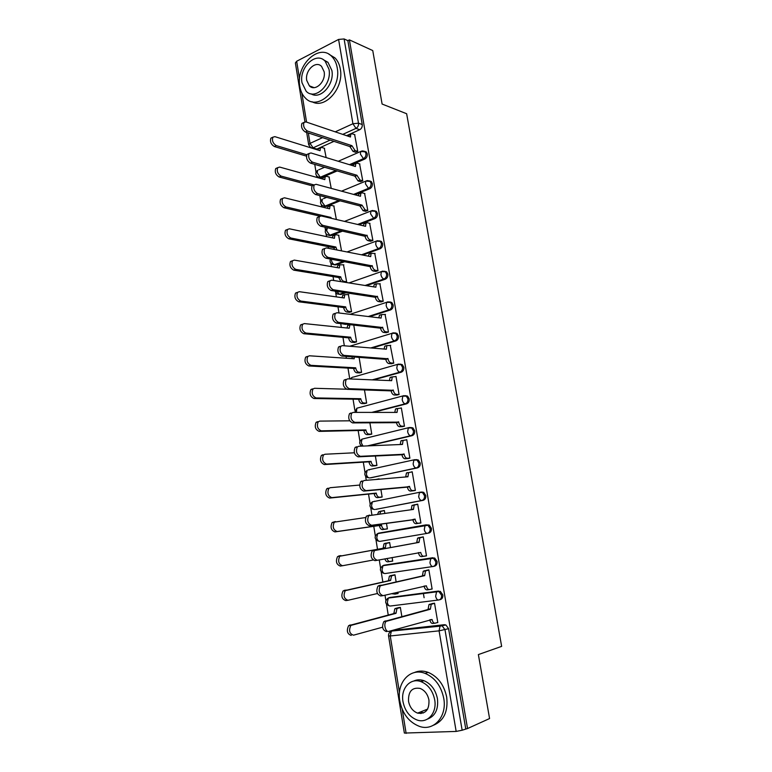<?xml version="1.0" encoding="UTF-8"?>
<svg xmlns="http://www.w3.org/2000/svg" width="772" height="772" viewBox="0 0 772 772"><rect width="100%" height="100%" fill="white"/><g stroke="black" fill="none" stroke-linecap="round" stroke-linejoin="round"><path stroke-width="1.16" d="M350.777 165.083L364.77 159.061C366.632 158.019 367.472 156.301 367.269 153.927L366.266 151.939L364.5 151.273M354.937 194.776L369.827 188.696C371.708 187.673 372.548 185.975 372.345 183.572L371.284 181.507L369.421 180.86M358.98 224.768L374.931 218.592C376.832 217.607 377.682 215.909 377.469 213.497L376.34 211.345L374.372 210.717M362.83 255.069L380.085 248.758C381.995 247.812 382.854 246.123 382.642 243.691L381.445 241.453L379.37 240.845M366.401 285.698L385.286 279.203C387.216 278.287 388.075 276.608 387.862 274.156L386.589 271.831L384.398 271.252M369.576 316.684L390.535 309.929C392.475 309.051 393.344 307.372 393.131 304.911L391.771 302.479L389.773 301.891M372.104 348.066L395.833 340.935C397.792 340.095 398.661 338.425 398.448 335.945L396.991 333.407L394.917 332.857M373.571 379.921L401.179 372.229C403.148 371.419 404.026 369.769 403.814 367.26L402.26 364.625L400.099 364.104M373.137 412.402L406.574 403.814C408.562 403.042 409.45 401.401 409.228 398.873L407.568 396.123L405.31 395.65M368.804 445.84L412.016 435.688C414.024 434.964 414.911 433.324 414.689 430.786L412.923 427.91L410.617 427.485M370.155 477.868L417.507 467.871C419.534 467.176 420.431 465.555 420.209 462.988L418.308 459.987L416.098 459.591M375.636 509.385L423.056 500.352C425.102 499.696 426.009 498.085 425.777 495.499L423.741 492.372L421.628 491.996M428.663 533.134C430.718 532.526 431.635 530.924 431.403 528.318L429.222 525.057L425.932 524.892L427.929 525.249L430.12 528.521C430.342 531.126 429.425 532.738 427.37 533.346L379.863 541.384L427.37 533.346C425.903 533.327 424.87 532.043 424.291 529.495L425.092 525.346L425.932 524.892L378.521 533.182L377.653 533.626L376.755 537.669C377.315 540.139 378.348 541.375 379.863 541.384M433.372 566.436L434.308 566.243C436.383 565.673 437.309 564.071 437.077 561.456L434.732 558.05L431.567 557.973L433.449 558.301L435.794 561.717C436.026 564.342 435.099 565.944 433.024 566.513C431.558 566.552 430.535 565.287 429.946 562.72L430.795 558.407L431.567 557.973L383.771 565.268L382.97 565.693L382.015 569.89C382.574 572.38 383.616 573.596 385.122 573.548L432.87 566.532M439.451 599.805L440.021 599.661C442.115 599.13 443.041 597.547 442.81 594.903L440.291 591.352L437.27 591.371L439.017 591.661L441.526 595.231C441.767 597.875 440.831 599.458 438.737 599.989C437.28 600.095 436.248 598.85 435.659 596.264L436.566 591.777L437.27 591.371L389.069 597.663L388.335 598.059L387.332 602.43C387.891 604.93 388.924 606.126 390.429 606.01L438.399 600.027M419.244 712.469L420.894 713.569M310.904 86.435L311.097 87.043M314.754 164.378L316.028 172.195M316.636 175.919L316.887 177.425M319.849 195.615L320.737 201.058M321.345 204.773L321.683 206.886M324.993 227.151L325.485 230.172M326.083 233.877L326.537 236.618M328.168 246.625L328.438 248.304M330.184 258.987L330.271 259.537M330.879 263.242L331.429 266.61M333.05 276.588L333.687 280.487M335.704 292.868L336.36 296.882M337.982 306.822L338.985 312.978M340.713 323.584L341.34 327.425M342.961 337.325L344.341 345.798M346.059 356.355L346.367 358.247M347.979 368.109L349.745 378.927M353.045 399.172L354.859 410.328M358.15 430.525L359.916 441.304M360.524 445.058L360.707 446.177M363.313 462.167L365.011 472.56M365.619 476.334L366.275 480.309M368.524 494.099L370.155 504.097M370.772 507.899L371.892 514.779M373.773 526.33L375.337 535.922M375.964 539.753L377.508 549.239M379.255 559.922L380.577 568.038M381.204 571.898L382.854 581.982M385.006 595.193L385.865 600.452M386.502 604.351L388.239 615.043M390.815 630.821L390.941 631.564M422.651 681.145L420.441 681.454M304.959 121.812L295.377 62.918L296.66 61.258L338.59 39.43L344.1 38.947L347.863 40.665L362.232 124.533C362.435 126.897 361.605 128.615 359.752 129.696L346.522 135.679M333.948 141.353L316.964 149.025L310.614 147.5L308.694 144.818L310.035 143.38L322.58 137.638M372.751 50.566L349.398 39.874L467.542 728.536L489.573 718.549L478.379 654.579L501.646 646.367L406.641 113.735L382.101 104.046L372.751 50.566M347.863 40.665L349.398 39.874M394.897 630.213L444.296 624.712L440.687 625.774L442.288 626.034L444.99 629.769L462.148 730.225L456.165 731.422L404.364 733.072L388.567 635.974M462.148 730.225L467.542 728.536M437.01 622.647L437.82 622.56L434.53 603.193L431.934 603.646M401.845 616.51L400.35 607.39L397.86 607.825M396.847 593.726L398.062 593.562L397.841 592.182M430.93 589.21L432.127 589.055L428.865 569.871L426.289 570.363M396.113 581.75L394.965 574.793L392.504 575.265M390.227 561.447L392.697 560.993M390.236 561.466L392.707 561.09L392.118 557.509M420.701 537.399L423.259 536.868L426.491 555.869L423.905 556.265L426.472 555.772M390.439 547.329L389.638 542.484L387.197 543.005M384.929 529.235L387.399 528.907L386.463 523.262M418.318 523.339L420.904 522.991L417.71 504.174L415.934 504.502M384.794 513.11L384.36 510.485L382.565 510.823M379.689 497.4L382.14 497.033L380.885 489.409M412.808 490.818L415.375 490.432L412.2 471.779L411.244 471.981M379.197 479.209L378.155 478.968M374.497 465.844L376.929 465.439L375.356 455.885M407.346 458.597L409.884 458.172L406.748 439.693L406.062 439.857M369.344 434.578L371.766 434.134L369.875 422.689M401.932 426.675L404.46 426.212L401.343 407.905L400.793 408.041M364.249 403.602L366.652 403.109L364.452 389.812M396.567 395.052L399.076 394.54L395.997 376.408L395.525 376.533M359.192 372.895L361.576 372.374L359.086 357.253M391.259 363.718L393.749 363.168L390.275 345.325M354.184 342.469L356.548 341.909L353.759 324.993M385.99 332.664L388.461 332.076L385.054 314.397M349.224 312.313L351.569 311.714L348.375 294.537M380.779 301.9L383.23 301.273L379.882 283.749M345.142 282.311L346.638 281.79L343.482 264.757M375.607 271.416L378.039 270.75L374.748 253.39M370.483 241.202L372.905 240.507L369.653 223.291M341.533 250.881L338.638 235.248M365.407 211.258L367.81 210.524L364.596 193.473M336.36 219.489L333.822 205.999M360.379 181.584L362.763 180.822L359.588 163.925M331.227 188.387L329.055 177M355.39 152.18L357.754 151.38L354.628 134.627M424.108 597.74L423.345 593.186M337.181 170.93L321.644 177.618L317.803 176.894C315.217 174.742 315.159 172.542 317.63 170.284L317.215 172.851L320.293 177.242L335.839 170.544M340.134 200.826L326.373 206.452L322.561 205.767C319.917 203.615 319.849 201.405 322.378 199.128L321.934 201.781L325.022 206.124L338.792 200.488M342.71 231.069L331.14 235.547L327.367 234.9C324.645 232.748 324.578 230.51 327.174 228.213L326.701 230.973L329.779 235.257L341.369 230.77M344.766 261.669L335.945 264.902L332.221 264.294C330.127 263.011 329.557 261.264 330.503 259.045M346.078 292.694L340.79 294.508L339.439 294.315L337.123 293.949L334.894 291.054M346.29 324.182L341.697 323.69M384.881 565.056L432.86 557.722M389.86 597.47L438.554 591.053M326.141 157.585L324.327 148.263M319.396 177.454L321.644 177.618M324.211 206.317L326.373 206.452M329.075 235.431L331.14 235.547M333.996 264.796L335.945 264.902M338.464 294.142L340.79 294.508M343.415 324.018L345.682 324.385M369.498 469.781L368.968 469.955M374.652 501.231L373.783 501.568M379.853 532.979L378.753 533.433M384.572 565.152L383.838 565.567M389.561 597.596L388.992 597.972M312.38 148.05L316.964 149.025M465.709 728.614L448.59 628.678L445.898 624.973L444.296 624.712M434.549 603.27L431.22 604.36L430.342 609.224L428.064 609.494L428.952 604.64L432.899 603.386M434.713 623.226L432.889 623.429C431.432 623.583 430.4 622.377 429.801 619.819M386.502 631.621C382.507 630.145 381.619 626.806 383.829 621.634L428.064 609.494M430.342 609.224L386.174 621.363C383.25 623.844 385.585 632.586 388.856 631.371L432.079 619.52C432.667 622.107 433.7 623.332 435.176 623.178L437.801 622.415M400.359 607.477L396.972 608.558L396.007 613.325L350.864 625.417C348.558 630.492 349.436 633.754 353.479 635.192L382.584 627.202M351.231 635.433C347.188 633.995 346.319 630.743 348.626 625.677L393.836 613.586L394.791 608.828L397.677 608.162M398.844 607.583L395.505 608.433M393.836 613.586L396.007 613.325M428.885 569.968L425.488 570.952L424.658 575.642L422.4 575.96L423.23 571.28L428.055 569.987M429.193 589.596L427.205 589.866C425.729 589.953 424.706 588.708 424.118 586.141L424.098 586.035M382.68 595.694L380.712 595.955C376.765 594.421 375.848 591.14 377.962 586.112L422.4 575.96M424.658 575.642L380.287 585.784C378.183 590.821 379.1 594.112 383.037 595.646L426.385 585.832C426.974 588.409 427.997 589.644 429.473 589.567L432.108 588.93M419.032 542.369L416.735 542.427L417.575 538.229L418.395 537.785L423.278 536.965L419.814 537.862L419.032 542.369L374.459 550.561C372.451 555.454 373.397 558.696 377.286 560.289L420.74 552.472C421.319 555.02 422.352 556.294 423.828 556.265L426.472 555.753M423.731 556.284L421.58 556.612C420.103 556.641 419.071 555.377 418.492 552.82L418.453 552.569M377.286 560.289L374.97 560.655C371.081 559.063 370.145 555.821 372.152 550.938L416.793 542.745M394.984 574.889L391.52 575.873L390.613 580.467L345.287 590.657C343.086 595.588 343.984 598.802 347.969 600.288L377.411 593.523M393.421 593.214L395.361 594.073L398.043 593.446M395.071 594.112L391.423 593.687M347.603 600.336L345.75 600.587C341.755 599.101 340.867 595.897 343.067 590.966L388.451 580.776L389.358 576.182L392.292 575.449M394.289 574.889L390.14 575.767M388.451 580.776L390.613 580.467M342.527 565.731L340.317 566.079C336.38 564.544 335.463 561.389 337.557 556.593L383.124 548.265L383.983 543.845L389.657 542.591L386.116 543.488L385.267 547.908L339.757 556.236C337.663 561.032 338.59 564.197 342.527 565.731L373.059 560.047M387.033 558.465C387.698 560.568 388.683 561.572 389.995 561.495L392.687 560.974M389.899 561.514L387.853 561.823C386.55 561.91 385.575 560.926 384.9 558.86M383.124 548.265L385.267 547.908M443.736 698.274C441.121 685.951 434.916 677.662 425.14 673.406C410.193 667.259 396.335 682.699 399.8 700.957C402.482 713.888 409.092 722.389 419.64 726.452C433.941 731.499 447.249 716.31 443.736 698.274M433.449 725.255C443.861 720.874 448.271 711.494 446.689 697.106C444.074 684.832 437.888 676.581 428.132 672.344C423.22 670.578 418.588 670.665 414.236 672.595M413.609 681.097C416.812 679.534 420.257 679.399 423.925 680.682C431.037 683.731 435.543 689.724 437.435 698.66C438.564 709.304 435.234 716.126 427.437 719.108M434.684 699.741C432.793 690.776 428.277 684.754 421.145 681.695C410.434 677.353 400.494 688.489 402.994 701.661C404.914 710.944 409.642 717.072 417.169 720.035C427.553 723.798 437.213 712.807 434.684 699.741M408.533 701.323C409.768 707.268 412.788 711.205 417.594 713.125C425.555 714.245 429.348 709.893 428.952 700.088C427.727 694.269 424.793 690.38 420.151 688.421C412.045 687.119 408.166 691.423 408.533 701.323M420.798 711.842L423.403 712.99M337.21 67.753C336.399 63.101 334.614 59.376 331.873 56.559C319.28 42.566 295.415 65.523 299.825 86.503C300.665 91.453 302.585 95.371 305.596 98.256C317.823 111.419 341.658 89.06 337.21 67.753M311.946 101.672C325.012 109.595 344.235 87.979 340.307 69.036C339.487 64.414 337.711 60.689 334.971 57.89L328.92 54.252M323.236 59.637L327.965 62.32L331.863 70.435C334.73 84.312 320.457 100.07 311.039 93.817M328.988 69.248L325.089 61.113C316.057 51.106 298.851 67.637 302.026 82.826L306.156 91.25C314.995 100.843 332.182 84.611 328.988 69.248M306.745 80.452L309.379 85.846C315.101 92.071 326.18 81.581 324.124 71.7L321.586 66.431C315.787 60.023 304.699 70.638 306.745 80.452M312.38 86.995L312.66 87.545M417.729 504.29L414.188 505.071L413.454 509.423L368.688 515.686C366.787 520.434 367.752 523.638 371.583 525.288L415.153 519.421C415.722 521.959 416.755 523.242 418.241 523.291L416.012 523.686C414.525 523.638 413.493 522.354 412.923 519.817L369.296 525.703C365.455 524.053 364.5 520.859 366.41 516.111L369.711 515.069M411.215 509.713L411.968 505.496L414.902 504.647M420.894 522.953L416.012 523.686M420.885 522.895L418.241 523.291M415.095 519.102L412.866 519.508M412.219 471.904L408.62 472.589L407.934 476.778L364.297 480.473L362.985 481.149C361.171 485.762 362.164 488.927 365.947 490.625L409.614 486.688C410.183 489.207 411.215 490.519 412.702 490.616L410.492 491.06C409.006 490.953 407.973 489.651 407.404 487.132L363.68 491.098C359.887 489.39 358.903 486.235 360.717 481.622L362.029 480.956M405.686 476.971L406.419 473.053L407.365 472.58M414.11 490.683L410.492 491.06M415.355 490.345L412.702 490.616M409.556 486.37L407.346 486.814M406.776 439.828L403.1 440.407L402.463 444.44L358.719 446.264L357.339 446.94C355.622 451.437 356.625 454.554 360.36 456.32L404.123 454.254C404.692 456.754 405.725 458.095 407.211 458.25L405.02 458.742C403.534 458.578 402.502 457.246 401.932 454.747L358.112 456.831C354.377 455.075 353.364 451.958 355.091 447.47L356.481 446.795M408.185 458.549L405.02 458.742M400.205 444.537L400.919 440.918L401.923 440.436M409.874 458.095L407.211 458.25M404.074 453.946L401.884 454.438M387.39 528.868L382.555 529.592C381.04 529.563 380.007 528.309 379.448 525.828L381.58 525.452C382.14 527.932 383.173 529.187 384.688 529.216L387.38 528.81M384.379 510.591L380.77 511.392L379.853 513.747M365.581 517.549L334.295 522.142C332.298 526.803 333.243 529.93 337.132 531.522L381.532 525.143M379.399 525.52L334.942 531.908C331.063 530.325 330.117 527.208 332.114 522.548L335.337 521.534M377.74 514.027L378.647 511.797L381.503 510.967M381.011 497.255L377.315 497.651C375.8 497.564 374.758 496.29 374.208 493.829L376.321 493.404C376.871 495.865 377.913 497.149 379.419 497.236L382.13 496.946M379.148 478.891L375.539 479.518M359.655 485.057L330.223 487.701L328.882 488.367C326.99 492.912 327.955 495.991 331.786 497.631L376.273 493.096M374.159 493.52L329.625 498.075C325.784 496.444 324.819 493.356 326.72 488.83L328.061 488.165M375.337 465.786L372.114 466.008C370.599 465.863 369.556 464.561 369.006 462.119L371.1 461.646C371.66 464.097 372.693 465.4 374.208 465.545L376.919 465.362M354.377 452.788L324.944 454.245L323.526 454.93C321.731 459.34 322.715 462.389 326.498 464.078L371.052 461.347M368.958 461.82L324.346 464.57C320.563 462.882 319.579 459.842 321.384 455.432L322.802 454.756M401.372 408.05L397.638 408.513L397.04 412.412L353.209 412.393L351.752 413.078C350.121 417.44 351.144 420.528 354.83 422.342L398.69 422.13C399.259 424.619 400.282 425.97 401.778 426.192L399.606 426.713C398.111 426.501 397.078 425.15 396.518 422.67L352.601 422.911C348.905 421.097 347.882 418.019 349.523 413.657L350.99 412.972M402.579 426.665L399.606 426.713M394.791 412.412L395.476 409.073L396.538 408.581M404.451 426.144L401.778 426.192M398.632 421.821L396.461 422.361M370 434.559L366.961 434.646C365.445 434.443 364.403 433.131 363.863 430.699L365.938 430.187C366.488 432.619 367.52 433.941 369.045 434.144L371.757 434.067M349.716 420.808L319.724 421.107L318.228 421.802C316.52 426.096 317.524 429.107 321.258 430.844L365.889 429.888M363.805 430.4L319.125 431.384C315.391 429.647 314.387 426.636 316.105 422.352L317.601 421.666M396.017 376.562L392.234 376.919L391.674 380.673L347.747 378.849L346.223 379.534C344.669 383.78 345.711 386.84 349.359 388.702L393.305 390.304C393.865 392.774 394.897 394.145 396.393 394.424L394.241 394.994C392.736 394.714 391.713 393.344 391.153 390.883L347.139 389.32C343.501 387.457 342.459 384.398 344.013 380.162L345.547 379.477M397.107 395.061L394.241 394.994M389.416 380.577L390.082 377.518L391.192 377.025M399.066 394.492L396.393 394.424M393.247 389.995L391.095 390.574M364.789 403.602L361.856 403.573C360.331 403.312 359.298 401.98 358.758 399.568L360.823 399.018C361.364 401.43 362.396 402.762 363.921 403.023L366.642 403.061M346.541 389.213L314.551 388.287L312.988 388.982C311.357 393.16 312.38 396.142 316.066 397.937L360.775 398.719M358.71 399.269L313.953 398.516C310.267 396.74 309.244 393.759 310.875 389.58L312.438 388.885M390.719 345.364L386.868 345.615L386.357 349.224L342.343 345.634L340.751 346.31C339.275 350.449 340.336 353.47 343.936 355.39L387.969 358.768C388.528 361.219 389.561 362.618 391.057 362.956L388.914 363.564C387.419 363.226 386.386 361.836 385.836 359.395L341.745 356.056C338.146 354.136 337.084 351.115 338.561 346.985L340.162 346.31M391.732 363.747L388.914 363.564M384.109 349.04L384.745 346.252L385.903 345.76M393.739 363.13L391.057 362.956M387.92 358.469L385.778 359.086M359.665 372.915L356.799 372.779C355.274 372.461 354.242 371.11 353.701 368.717L355.747 368.119C356.288 370.521 357.32 371.872 358.845 372.191L361.566 372.326M354.107 356.905L354.213 358.768L309.418 355.786L307.796 356.471C306.243 360.543 307.295 363.496 310.923 365.339L355.699 367.829M353.653 368.418L308.839 365.967C305.201 364.133 304.149 361.18 305.702 357.118L307.333 356.432M352.061 358.623L352.225 356.78M385.469 314.445L381.571 314.58L381.088 318.074L336.988 312.737L335.337 313.413C333.938 317.437 335.009 320.438 338.561 322.406L382.68 327.531C383.24 329.962 384.273 331.381 385.768 331.767L383.645 332.423C382.15 332.037 381.117 330.619 380.567 328.187L336.389 323.111C332.838 321.142 331.757 318.151 333.166 314.136L334.826 313.461M386.425 332.713L383.645 332.423M378.84 317.803L379.457 315.265L380.664 314.783M388.461 332.047L385.768 331.767M382.632 327.232L380.509 327.897M354.609 342.507L351.791 342.257C350.256 341.89 349.224 340.52 348.693 338.136L350.72 337.509C351.26 339.892 352.293 341.263 353.817 341.629L356.548 341.871M349.977 324.587L349.195 328.235L304.342 323.584L302.653 324.269C301.186 328.235 302.248 331.159 305.837 333.05L350.671 337.21M348.645 337.846L303.763 333.726C300.163 331.844 299.111 328.92 300.578 324.954L302.277 324.279M347.053 328.013L347.709 325.456L348.944 324.973M380.258 283.816L376.311 283.835L375.858 287.203L331.69 280.168L329.982 280.825C328.65 284.743 329.74 287.715 333.243 289.741L377.45 296.573C378 298.996 379.023 300.424 380.528 300.868L378.425 301.562C376.919 301.119 375.896 299.69 375.346 297.278L331.091 290.494C327.579 288.477 326.488 285.505 327.83 281.587L329.538 280.931M381.175 301.958L378.425 301.562M373.629 286.846L374.217 284.559L375.472 284.086M383.221 301.254L380.528 300.868M377.392 296.274L375.288 296.979M349.61 312.361L346.821 312.013C345.287 311.598 344.254 310.209 343.723 307.845L345.74 307.169C346.271 309.533 347.303 310.933 348.828 311.348L351.569 311.685M348.741 294.586L344.727 294.672L344.225 297.982L299.314 291.691L297.567 292.366C296.168 296.226 297.249 299.131 300.79 301.07L345.692 306.88M343.675 307.546L298.735 301.784C295.184 299.854 294.113 296.959 295.512 293.099L297.259 292.424M342.102 297.683L342.72 295.358L344.003 294.875M375.105 253.457L371.1 253.37L370.685 256.613L326.44 247.908L324.674 248.545C323.41 252.367 324.51 255.31 327.984 257.385L372.258 265.906C372.808 268.299 373.831 269.756 375.337 270.258L373.252 270.991C371.747 270.49 370.724 269.042 370.174 266.639L325.842 258.186C322.378 256.111 321.268 253.168 322.542 249.356L324.25 248.709M375.974 271.474L373.252 270.991M368.466 256.179L369.026 254.123L370.29 253.66M378.039 270.74L375.337 270.258M372.21 265.607L370.126 266.35M340.983 281.645L338.754 277.524L340.799 277.1C341.33 279.454 342.363 280.863 343.897 281.336L346.628 281.77M343.839 264.825L339.767 264.796L339.304 268L294.335 260.106L292.53 260.753C291.208 264.526 292.298 267.401 295.801 269.389L340.751 276.81M338.754 277.524L293.756 270.152C290.253 268.164 289.162 265.298 290.494 261.525L292.241 260.868M337.19 267.623L337.779 265.52L339.072 265.047M369.991 223.378L367.279 222.732L365.947 223.166L365.561 226.312L321.239 215.957L319.415 216.565C318.218 220.29 319.338 223.224 322.764 225.347L367.115 235.508C367.665 237.892 368.688 239.359 370.193 239.918L368.128 240.69C366.613 240.14 365.59 238.673 365.04 236.29L320.65 226.186C317.215 224.063 316.105 221.149 317.302 217.424L318.923 216.768M370.83 241.279L368.128 240.69M363.361 225.791L363.882 223.967L365.088 223.504M372.895 240.507L370.193 239.918M367.067 235.219L364.992 236M334.315 249.462L333.88 247.764L335.859 247.011L336.968 249.983M338.966 235.325L336.225 234.727L334.855 235.18L334.421 238.278L289.403 228.801L287.541 229.438C286.287 233.115 287.387 235.971 290.851 238.008L335.859 247.011M333.88 247.764L288.825 238.809C285.36 236.782 284.26 233.926 285.524 230.249L287.174 229.583M332.327 237.834L332.886 235.942L334.112 235.47M364.924 193.56L362.213 192.817L360.842 193.241L360.476 196.271L316.086 184.305L314.223 184.894C313.085 188.532 314.204 191.437 317.601 193.608L361.971 205.101L365.098 209.849L363.043 210.66L359.916 205.921L315.497 194.496C312.11 192.325 310.981 189.42 312.12 185.791L313.644 185.145M365.745 211.345L363.043 210.66M358.295 195.683L358.797 194.071L359.935 193.608M367.79 210.534L365.098 209.849M361.971 205.101L359.916 205.921M329.808 217.955L331.014 217.472L331.159 218.273M334.141 206.076L331.4 205.391L329.991 205.834L329.586 208.816L284.511 197.796L282.61 198.404C281.413 201.994 282.523 204.831 285.949 206.915L331.014 217.472M319.907 216.131L283.942 207.755C280.516 205.68 279.396 202.853 280.603 199.263L282.156 198.597M327.502 208.305L328.032 206.626L329.2 206.153M359.906 164.021L357.185 163.181L355.776 163.577L355.438 166.501L310.981 152.962L309.07 153.522C307.989 157.063 309.128 159.949 312.486 162.178L356.925 175.254L360.051 180.059L358.015 180.909L354.888 176.112L310.402 163.104C307.044 160.885 305.905 157.999 306.986 154.458L308.424 153.811M360.698 181.681L358.015 180.909M353.286 165.845L353.75 164.446L354.83 163.982M362.734 180.831L360.051 180.059M356.925 175.254L354.888 176.112M329.364 177.087L326.614 176.315L325.166 176.73L324.79 179.615L279.667 167.08L277.717 167.659C276.579 171.162 277.708 173.98 281.095 176.112L314.079 184.952M314.223 184.894L312.12 185.791L279.097 176.991C275.71 174.877 274.591 172.06 275.729 168.557L277.196 167.9M322.735 179.046L323.227 177.57L324.337 177.087M354.927 134.733L352.206 133.797L350.758 134.174L350.449 137.001L305.924 121.908L303.975 122.43C302.952 125.894 304.1 128.77 307.41 131.037L351.916 145.676L355.043 150.53L353.026 151.418L349.899 146.574L305.345 132.002C302.026 129.735 300.877 126.878 301.91 123.414L303.261 122.767M355.699 152.277L353.026 151.418M348.326 136.287L349.774 134.618M357.716 151.399L355.043 150.53M351.916 145.676L349.899 146.574M324.626 148.359L321.866 147.491L320.39 147.886L320.042 150.675L274.871 136.644L272.873 137.194C271.792 140.62 272.931 143.418 276.279 145.59L306.793 154.776M306.436 156.137L274.301 146.516C270.953 144.354 269.814 141.556 270.904 138.13L272.284 137.474M318.006 150.048L318.46 148.755L319.512 148.282M362.686 150.897L364.934 151.505L365.947 153.493C366.14 155.876 365.31 157.594 363.448 158.646L349.436 164.677M364.77 159.061L363.448 158.646L360.379 154.082L360.746 151.457L361.865 151.013M367.559 180.561L369.962 181.13L371.023 183.196C371.226 185.589 370.386 187.297 368.505 188.32L353.605 194.419M369.827 188.696L368.505 188.32L365.436 183.804L365.832 181.092L367.018 180.638M372.471 210.495L375.018 211.007L376.157 213.159C376.36 215.581 375.51 217.279 373.619 218.264L357.639 224.459M374.931 218.592L373.619 218.264L370.541 213.805L370.965 210.988L372.21 210.544M377.431 240.719L380.123 241.163L381.329 243.402C381.532 245.843 380.683 247.532 378.772 248.487L361.499 254.808M380.085 248.758L378.772 248.487C377.276 247.947 376.244 246.471 375.694 244.077L376.147 241.154L377.44 240.71M382.758 271.155L385.276 271.59L386.55 273.925C386.762 276.376 385.903 278.065 383.973 278.982L365.079 285.486M385.286 279.203L383.973 278.982C382.478 278.489 381.455 277.042 380.895 274.629L381.378 271.59L382.632 271.136M388.152 301.871L390.458 302.296L391.819 304.728C392.031 307.198 391.163 308.868 389.223 309.755L368.244 316.52M390.535 309.929L389.223 309.755C387.727 309.321 386.704 307.893 386.145 305.461L386.656 302.306L387.872 301.833M393.672 332.877L395.689 333.272L397.136 335.81C397.358 338.3 396.48 339.969 394.521 340.809L370.772 347.96M395.833 340.935L394.521 340.809C393.035 340.433 392.012 339.024 391.443 336.573L391.993 333.301L393.16 332.819M353.47 377.064L398.497 364.094L400.957 364.538L402.511 367.183C402.723 369.692 401.845 371.351 399.867 372.162L372.249 379.863M401.179 372.229L399.867 372.162C398.381 371.834 397.358 370.444 396.798 367.983L397.377 364.577L402.26 364.625M357.06 408.156L403.881 395.66L406.265 396.094L407.925 398.854C408.147 401.382 407.259 403.023 405.271 403.795L371.805 412.393M406.574 403.814L405.271 403.795C403.785 403.534 402.762 402.164 402.193 399.684L402.81 396.142L407.568 396.123M362.049 439.123L409.314 427.514L411.621 427.939L413.396 430.815C413.618 433.362 412.721 435.003 410.714 435.726L367.462 445.898M412.016 435.688L410.714 435.726C409.237 435.524 408.205 434.173 407.635 431.673L408.301 427.997L412.923 427.91M368.167 469.878L414.796 459.668L417.015 460.073L418.916 463.075C419.138 465.641 418.241 467.272 416.214 467.967L370.811 477.82M417.507 467.871L416.214 467.967C414.738 467.822 413.715 466.491 413.136 463.972L413.84 460.141L418.308 459.987M420.113 492.179L372.384 501.848L420.335 492.131L422.458 492.507L424.494 495.643C424.716 498.229 423.809 499.851 421.763 500.497L375.974 509.346M423.056 500.352L421.763 500.497C420.296 500.42 419.264 499.108 418.685 496.579L419.437 492.594L423.741 492.372M359.752 129.696L355.998 128.374L342.739 134.396M330.136 140.108L313.123 147.828L310.035 143.38L308.337 132.987M335.231 131.848L352.92 123.742L338.59 39.43M296.66 61.258L299.565 79.101M301.833 93.036L306.571 122.13M395.737 629.981L392.002 631.033L440.04 626.16L392.002 631.033L390.256 631.95M456.165 731.422L439.075 630.849L390.256 635.964L399.481 692.561M402.193 709.246L406.13 733.39M343.415 261.428L334.594 264.661C333.06 264.159 332.028 262.75 331.506 260.425L331.439 259.218M344.727 292.492L339.439 294.315L336.66 291.314M344.939 324.037L343.395 323.873M385.093 565.007L382.256 566.04M390.391 597.345L387.438 598.503M377.132 533.877L378.521 533.182M352.138 377.44L352.978 377.045M372.837 509.221C369.151 506.982 369.006 504.521 372.384 501.848L371.544 505.728C372.094 508.179 373.127 509.443 374.642 509.51M367.568 477.617C364.027 475.388 363.892 472.966 367.173 470.351L366.382 474.085C366.932 476.527 367.964 477.8 369.479 477.926M361.923 446.129C358.932 443.784 358.961 441.459 362.01 439.133L361.267 442.732L362.975 446.091M354.676 412.393L356.886 408.195L356.355 412.393M350.208 378.946L351.82 377.537L351.163 378.984M327.839 227.779L327.174 228.213L328.129 227.837M323.536 198.645L326.633 197.362M318.72 169.811L324.578 167.254M448.59 628.678L439.075 630.849L440.04 626.16L445.898 624.973M362.232 124.533L358.488 123.192C358.681 125.556 357.851 127.293 355.998 128.374L352.92 123.742L358.488 123.192L344.1 38.947M390.256 635.964L391.327 631.409C389.291 632.278 388.364 633.793 388.567 635.945L390.256 635.964M430.284 608.905L428.006 609.176M431.915 603.965L429.637 604.244M432.079 619.52L430.072 619.742M387.129 620.794L384.784 621.064M393.778 613.267L395.959 613.007M349.61 625.117L351.849 624.866M424.6 575.314L422.342 575.642M426.25 570.527L423.992 570.855M426.385 585.832L424.118 586.141M381.339 585.186L379.013 585.514M418.974 542.05L416.735 542.427M420.634 537.418L418.395 537.785M420.74 552.472L418.492 552.82M375.597 549.934L373.291 550.311M388.403 580.457L390.564 580.148M344.148 590.377L346.358 590.069M384.823 543.401L386.965 543.044M383.076 547.956L385.218 547.599M338.734 555.965L340.925 555.608M413.406 509.105L411.177 509.52M415.153 519.421L412.923 519.817M371.583 525.288L369.296 525.703M407.877 476.469L405.676 476.922M409.614 486.688L407.404 487.132M365.947 490.625L363.68 491.098M402.415 444.132L400.764 444.518M404.123 454.254L401.932 454.747M360.36 456.32L358.112 456.831M379.448 525.828L381.58 525.452M382.555 529.592L384.688 529.216M334.942 531.908L337.132 531.522M374.208 493.829L376.321 493.404M377.315 497.651L379.419 497.236M329.625 498.075L331.786 497.631M369.006 462.119L371.1 461.646M372.114 466.008L374.208 465.545M324.346 464.57L326.498 464.078M396.991 412.103L395.785 412.412M398.69 422.13L396.518 422.67M354.83 422.342L352.601 422.911M363.863 430.699L365.938 430.187M366.961 434.646L369.045 434.144M319.125 431.384L321.258 430.844M391.626 380.364L390.671 380.635M393.305 390.304L391.153 390.883M349.359 388.702L347.139 389.32M358.758 399.568L360.823 399.018M361.856 403.573L363.921 403.023M313.953 398.516L316.066 397.937M386.299 348.925L385.517 349.156M387.969 358.768L385.836 359.395M343.936 355.39L341.745 356.056M353.701 368.717L355.747 368.119M356.799 372.779L358.845 372.191M353.364 358.71L354.165 358.478M308.839 365.967L310.923 365.339M381.03 317.774L380.364 317.987M382.68 327.531L380.567 328.187M338.561 322.406L336.389 323.111M348.693 338.136L350.72 337.509M351.791 342.257L353.817 341.629M348.471 328.168L349.147 327.946M303.763 333.726L305.837 333.05M375.81 286.914L375.24 287.107M377.45 296.573L375.346 297.278M333.243 289.741L331.091 290.494M343.723 307.845L345.74 307.169M346.821 312.013L348.828 311.348M343.598 297.895L344.187 297.693M298.735 301.784L300.79 301.07M370.637 256.323L370.135 256.507M372.258 265.906L370.174 266.639M327.984 257.385L325.842 258.186M338.802 277.814L340.799 277.1M342.372 281.867L343.897 281.336M338.744 267.894L339.255 267.71M293.756 270.152L295.801 269.389M367.115 235.508L365.04 236.29M322.764 225.347L320.65 226.186M333.919 248.044L335.907 247.301M288.825 238.809L290.851 238.008M362.02 205.391L359.964 206.211M317.601 193.608L315.497 194.496M330.281 218.071L331.053 217.762M283.942 207.755L285.949 206.915M356.973 175.543L354.937 176.402M312.486 162.178L310.402 163.104M279.097 176.991L281.095 176.112M351.964 145.956L349.948 146.854M307.41 131.037L305.345 132.002M274.301 146.516L276.279 145.59M440.291 591.352L388.335 598.059C384.601 600.963 384.813 603.54 388.963 605.788M434.732 558.05L382.97 565.693C379.361 568.52 379.544 571.048 383.53 573.307M429.222 525.057L377.653 533.626C374.159 536.376 374.323 538.866 378.155 541.114M396.991 333.407L391.993 333.301L349.755 346.242M391.771 302.479L386.656 302.306L350.054 314.32M386.589 271.831L381.378 271.59L348.992 282.928M381.445 241.453L376.147 241.154L347.053 251.962M376.34 211.345L370.965 210.988L344.515 221.39M371.284 181.507L365.832 181.092L341.542 191.166M366.266 151.939L360.746 151.457L338.271 161.271M306.687 132.437L308.684 144.721M431.22 604.36L428.952 604.64M386.174 621.363L383.829 621.634M394.791 608.828L396.972 608.558M348.626 625.677L350.864 625.417M425.488 570.952L423.23 571.28M380.287 585.784L377.962 586.112M419.814 537.862L417.575 538.229M374.459 550.561L372.152 550.938M389.358 576.182L391.52 575.873M343.067 590.966L345.287 590.657M383.983 543.845L386.116 543.488M337.557 556.593L339.757 556.236M425.14 673.406L428.132 672.344M423.925 680.682L421.145 681.695M427.64 709.092L417.594 713.125M331.873 56.559L334.971 57.89M327.965 62.32L325.089 61.113M314.059 87.641L309.379 85.846M414.188 505.071L411.968 505.496M368.688 515.686L366.41 516.111M408.62 472.589L406.419 473.053M362.985 481.149L360.717 481.622M403.1 440.407L400.919 440.918M357.339 446.94L355.091 447.47M378.647 511.797L380.77 511.392M332.114 522.548L334.295 522.142M326.72 488.83L328.882 488.367M321.384 455.432L323.526 454.93M397.638 408.513L395.476 409.073M351.752 413.078L349.523 413.657M316.105 422.352L318.228 421.802M392.234 376.919L390.082 377.518M346.223 379.534L344.013 380.162M310.875 389.58L312.988 388.982M386.868 345.615L384.745 346.252M340.751 346.31L338.561 346.985M305.702 357.118L307.796 356.471M381.571 314.58L379.457 315.265M335.337 313.413L333.166 314.136M347.709 325.456L349.735 324.809M300.578 324.954L302.653 324.269M376.311 283.835L374.217 284.559M329.982 280.825L327.83 281.587M342.72 295.358L344.727 294.672M295.512 293.099L297.567 292.366M371.1 253.37L369.026 254.123M324.674 248.545L322.542 249.356M337.779 265.52L339.767 264.796M290.494 261.525L292.53 260.753M365.947 223.166L363.882 223.967M319.415 216.565L317.302 217.424M332.886 235.942L334.855 235.18M285.524 230.249L287.541 229.438M360.842 193.241L358.797 194.071M328.032 206.626L329.991 205.834M280.603 199.263L282.61 198.404M355.776 163.577L353.75 164.446M309.07 153.522L306.986 154.458M323.227 177.57L325.166 176.73M275.729 168.557L277.717 167.659M350.758 134.174L348.751 135.081M303.975 122.43L301.91 123.414M318.46 148.755L320.39 147.886M270.904 138.13L272.873 137.194"/></g></svg>
